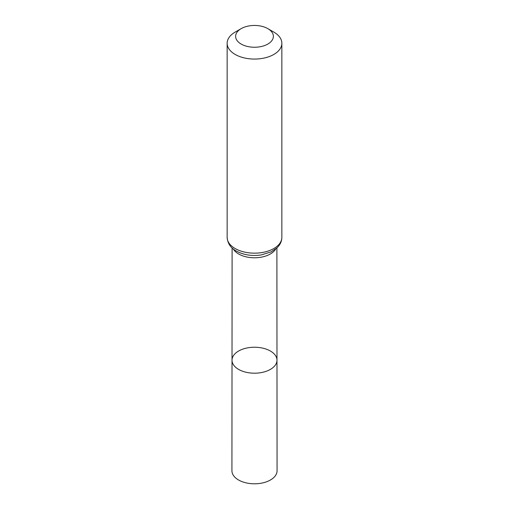 <?xml version="1.0" encoding="UTF-8"?>
<svg xmlns="http://www.w3.org/2000/svg" width="509" height="509" viewBox="0 0 509 509"><rect width="100%" height="100%" fill="white"/><g stroke="black" fill="none" stroke-linecap="round" stroke-linejoin="round"><path stroke-width="0.76" d="M276.985 360.207A22.485 12.979 180 0 1 254.5 373.199A22.485 12.979 180 0 1 232.015 360.207A22.485 12.979 0 0 0 238.6 369.394A22.485 12.979 0 0 0 263.108 372.206A22.485 12.979 0 0 0 276.985 360.207A22.485 12.979 0 0 0 254.5 347.233A22.485 12.979 0 0 0 232.015 360.207L231.932 470.768A22.568 13.03 0 0 0 238.543 479.981A22.568 13.03 0 0 0 263.14 482.806A22.568 13.03 0 0 0 277.068 470.768L276.896 247.966M273.842 32.105L267.849 28.644A18.878 10.899 180 0 1 267.849 44.054A18.878 10.899 180 0 1 241.151 44.054A18.878 10.899 180 0 1 241.151 28.644A18.878 10.899 180 0 1 267.849 28.644L273.842 32.105A27.352 15.792 180 0 1 281.852 43.271A27.352 15.792 180 0 1 254.5 59.063A27.352 15.792 180 0 1 227.148 43.271A27.352 15.792 180 0 1 235.158 32.105L241.151 28.644M233.281 248.99A22.396 12.929 0 0 0 238.664 253.997A22.396 12.929 0 0 0 275.719 248.99M235.158 248.538A27.352 15.792 0 0 0 264.966 251.961A27.352 15.792 0 0 0 281.852 237.366C281.821 240.299 280.904 243.003 279.104 245.478L277.246 247.635L271.125 251.885L261.168 254.952C251.879 256.281 243.588 254.977 236.291 251.039C230.672 247.972 227.625 243.41 227.148 237.366A27.352 15.792 0 0 0 235.158 248.538M232.104 247.966L232.015 360.207M227.148 43.271L227.148 237.366M281.852 43.271L281.852 237.366"/></g></svg>
